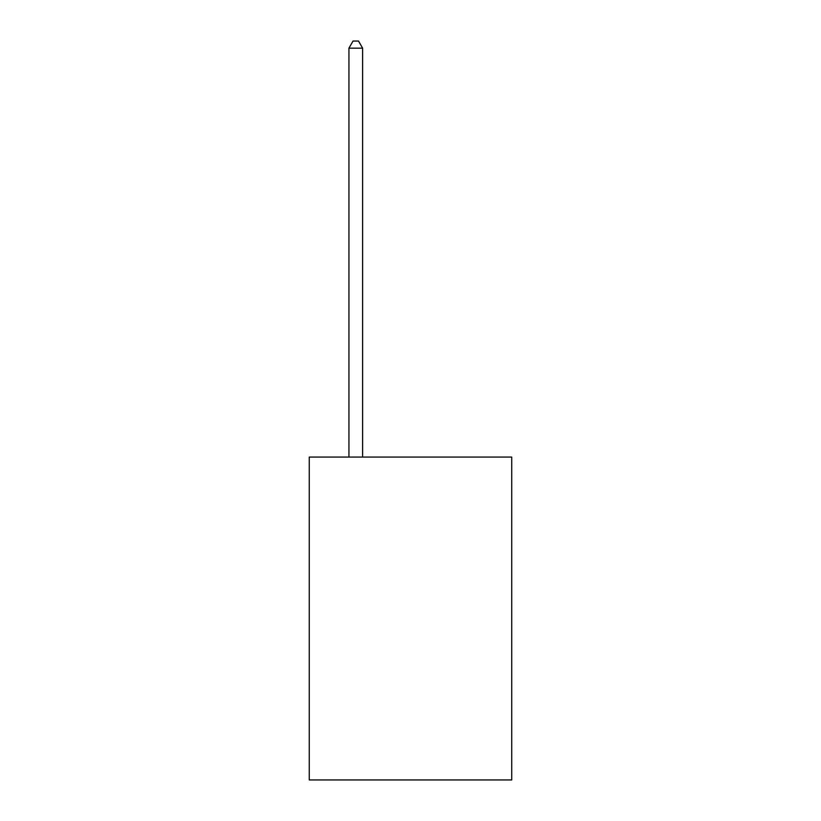 <?xml version="1.0" encoding="UTF-8"?>
<svg xmlns="http://www.w3.org/2000/svg" width="821" height="821" viewBox="0 0 821 821"><rect width="100%" height="100%" fill="white"/><g stroke="black" fill="none" stroke-linecap="round" stroke-linejoin="round"><path stroke-width="1.23" d="M511.74 457.071L511.74 779.95L309.26 779.95L309.26 457.071L511.74 457.071M362.615 457.071L362.615 48.162L348.935 48.162L348.935 457.071M348.935 48.162L353.04 41.05L358.51 41.05L362.615 48.162"/></g></svg>
